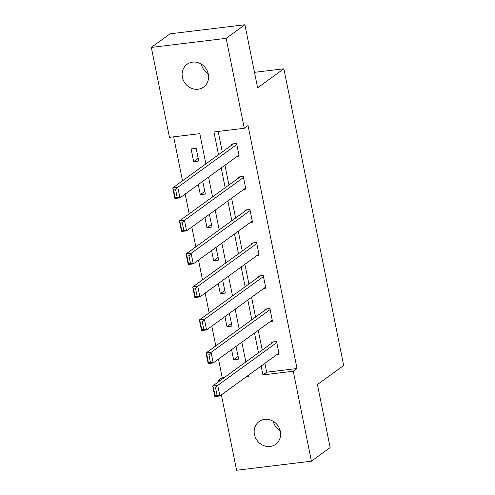 <?xml version="1.0" encoding="UTF-8"?>
<svg xmlns="http://www.w3.org/2000/svg" width="495" height="495" viewBox="0 0 495 495"><rect width="100%" height="100%" fill="white"/><g stroke="black" fill="none" stroke-linecap="round" stroke-linejoin="round"><path stroke-width="0.74" d="M208.197 73.675A14.07 12.765 54.1 0 1 201.242 64.09M208.29 74.108A14.07 12.765 54.1 0 1 203.612 87.07A14.07 12.765 54.1 0 1 182.408 77.245A14.07 12.765 54.1 0 1 187.085 64.288A14.07 12.765 54.1 0 1 208.29 74.108M280.232 430.91A14.07 12.765 54.1 0 1 273.277 421.325M280.325 431.349A14.07 12.765 54.1 0 1 275.641 444.306A14.07 12.765 54.1 0 1 254.436 434.48A14.07 12.765 54.1 0 1 259.12 421.523A14.07 12.765 54.1 0 1 280.325 431.349M205.883 163.876L199.794 133.675L169.457 137.35L151.322 47.409L170.063 33.815L244.895 24.75L257.61 87.819L283.852 68.786L343.679 365.496L317.437 384.528L330.153 447.591L311.411 461.185L236.579 470.25L221.383 394.874M218.71 381.626L218.444 380.308L220.949 380.005M218.474 359.141L222.193 377.586L218.444 380.308M173.652 136.843L182.519 180.817M185.186 194.065L189.177 213.834M191.843 227.081L195.828 246.85M198.501 260.092L202.486 279.861M205.159 293.108L209.144 312.877M211.817 326.125L215.801 345.894M283.852 68.786L254.492 72.344M222.193 377.586L224.699 377.283M231.58 349.637L233.609 359.729L238.67 359.116L235.997 346.432M224.922 316.621L226.958 326.712L232.013 326.1L229.34 313.415M218.264 283.604L220.3 293.696L225.355 293.083L222.682 280.399M211.606 250.588L213.642 260.686L218.697 260.073L216.024 247.389M204.949 217.577L206.984 227.669L212.039 227.056L209.366 214.372M198.291 184.561L200.327 194.653L205.382 194.04L202.709 181.356M198.724 161.024L196.169 148.327L191.107 148.939L193.669 161.636L198.724 161.024M264.893 363.318L266.687 372.197L297.025 368.521L248.032 125.569L244.283 128.285L213.951 131.961L218.53 154.7M218.14 131.453L222.28 151.984M224.953 165.225L228.938 184.994M231.611 198.241L235.595 218.01M238.268 231.258L242.253 251.027M244.926 264.274L248.911 284.037M251.584 297.285L255.569 317.054M258.235 330.301L262.226 350.07M277.107 354.457L279.118 354.216L276.556 341.519L271.501 342.132L271.712 343.19M270.449 321.447L272.46 321.199L269.899 308.503L264.844 309.115L265.054 310.173M263.792 288.43L265.803 288.189L263.241 275.486L258.186 276.099L258.402 277.157M257.14 255.414L259.145 255.172L256.583 242.476L251.528 243.088L251.745 244.146M250.482 222.397L252.487 222.156L249.926 209.459L244.87 210.072L245.087 211.13M243.825 189.387L245.829 189.139L243.274 176.443L238.213 177.055L238.429 178.113M237.167 156.37L239.178 156.129L236.616 143.426L231.561 144.039L231.771 145.097M244.895 24.75L226.147 38.344L244.283 128.285M151.322 47.409L226.147 38.344M297.025 368.521L293.275 371.244L311.411 461.185M261.143 366.034L262.938 374.919L293.275 371.244M221.203 167.947L225.188 187.716M227.861 200.958L231.846 220.727M234.519 233.974L238.503 253.743M241.176 266.991L245.161 286.76M247.834 300.007L251.819 319.776M254.492 333.017L258.477 352.786M246.083 376.961L248.781 376.633L248.496 375.21M245.823 361.963L241.838 342.193M239.165 328.946L235.181 309.183M232.508 295.936L228.523 276.167M225.85 262.919L221.865 243.15M219.192 229.903L215.207 210.134M212.534 196.892L208.55 177.123M266.687 372.197L262.938 374.919M238.132 356.45L233.609 359.729M231.474 323.433L226.958 326.712M224.817 290.423L220.3 293.696M218.159 257.406L213.642 260.686M211.501 224.39L206.984 227.669M204.843 191.373L200.327 194.653M198.192 158.363L193.669 161.636M278.902 353.158L219.879 395.963L214.824 396.575L212.689 385.989L217.744 385.376L219.879 395.963L217.07 395.264L215.572 387.857L213.549 388.099L215.047 395.511L217.07 395.264M273.506 341.884L212.689 385.989L213.549 388.099M276.767 342.577L217.744 385.376L215.572 387.857M214.824 396.575L215.047 395.511M272.244 320.141L213.221 362.946L208.166 363.559L206.031 352.978L211.087 352.366L213.221 362.946L210.412 362.247L208.915 354.841L206.891 355.088L208.389 362.495L210.412 362.247M266.848 308.874L206.031 352.978L206.891 355.088M270.115 309.561L211.087 352.366L208.915 354.841M208.166 363.559L208.389 362.495M265.592 287.131L206.564 329.93L201.508 330.542L199.374 319.962L204.429 319.349L206.564 329.93L203.754 329.237L202.257 321.824L200.24 322.072L201.731 329.478L203.754 329.237M260.197 275.857L199.374 319.962L200.24 322.072M263.458 276.544L204.429 319.349L202.257 321.824M201.508 330.542L201.731 329.478M258.935 254.114L199.906 296.913L194.851 297.526L192.716 286.945L197.771 286.333L199.906 296.913L197.097 296.22L195.605 288.814L193.582 289.055L195.073 296.462L197.097 296.22M253.539 242.841L192.716 286.945L193.582 289.055M256.8 243.534L197.771 286.333L195.605 288.814M194.851 297.526L195.073 296.462M252.277 221.098L193.248 263.903L188.193 264.516L186.058 253.935L191.12 253.322L193.248 263.903L190.439 263.204L188.948 255.797L186.924 256.045L188.416 263.451L190.439 263.204M246.881 209.831L186.058 253.935L186.924 256.045M250.142 210.517L191.12 253.322L188.948 255.797M188.193 264.516L188.416 263.451M245.619 188.081L186.596 230.887L181.535 231.499L179.407 220.919L184.462 220.306L186.596 230.887L183.781 230.187L182.29 222.781L180.267 223.028L181.758 230.435L183.781 230.187M240.224 176.814L179.407 220.919L180.267 223.028M243.484 177.501L184.462 220.306L182.29 222.781M181.535 231.499L181.758 230.435M238.961 155.071L179.939 197.87L174.883 198.483L172.749 187.902L177.804 187.289L179.939 197.87L177.123 197.177L175.632 189.771L173.609 190.012L175.1 197.418L177.123 197.177M233.566 143.798L172.749 187.902L173.609 190.012M236.827 144.484L177.804 187.289L175.632 189.771M174.883 198.483L175.1 197.418"/></g></svg>
